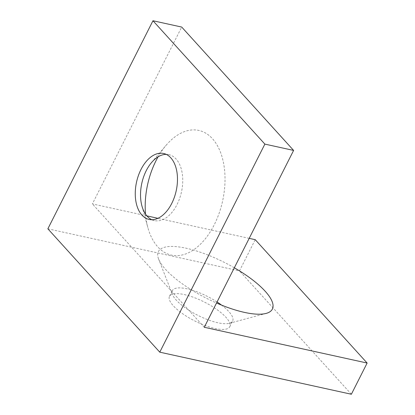 <?xml version="1.0" encoding="UTF-8"?>
<svg xmlns="http://www.w3.org/2000/svg" width="415" height="415" viewBox="0 0 415 415"><rect width="100%" height="100%" fill="white"/><g stroke="black" fill="none" stroke-linecap="round" stroke-linejoin="round"><path stroke-width="0.31" stroke-dasharray="2.08 1.56" d="M151.828 219.717A33.76 20.299 -77.6 0 0 154.396 220.588A33.76 20.299 -77.6 0 0 177.023 204.579A33.76 20.299 -77.6 0 0 168.879 154.645A33.76 20.299 -77.6 0 0 166.182 154.359M145.515 214.088A63.832 38.388 -77.6 0 0 147.875 227.628A63.832 38.388 -77.6 0 0 214.202 224.847A63.832 38.388 -77.6 0 0 216.656 144.373A63.832 38.388 -77.6 0 0 165.907 145.525A63.832 38.388 -77.6 0 0 158.089 156.829M234.325 267.784A63.832 20.045 26.8 0 0 186.288 248.248A63.832 20.045 26.8 0 0 158.623 259.074A63.832 20.045 26.8 0 0 216.531 303.007M217.061 301.964A33.76 10.598 26.8 0 0 187.124 288.845A33.76 10.598 26.8 0 0 172.375 290.588A33.76 10.598 26.8 0 0 172.49 294.572A33.76 10.598 26.8 0 0 217.896 322.771A33.76 10.598 26.8 0 0 229.365 323.301A33.76 10.598 26.8 0 0 232.639 321.028A33.76 10.598 26.8 0 0 221.574 305.124M184.229 294.567A33.76 10.598 -153.2 0 1 216.838 309.497A33.76 10.598 -153.2 0 1 229.749 326.75A33.76 10.598 -153.2 0 1 215.006 328.493A33.76 10.598 -153.2 0 1 182.398 313.564A33.76 10.598 -153.2 0 1 169.486 296.31A33.76 10.598 -153.2 0 1 184.229 294.567M47.865 228.81L239.465 270.891L255.23 239.678M351.37 394.25L239.465 270.891M249.192 238.355L157.918 218.311M146.884 215.883L92.374 203.91L181.708 27.063M204.273 327.274L92.374 203.91M141.946 206.053L147.875 227.628M151.48 162.628L165.907 145.525M149.125 219.431L154.396 220.588M163.609 153.488L168.879 154.645M229.365 323.301L266.165 313.398M172.49 294.572L158.623 259.074M229.749 326.75L232.639 321.028M169.486 296.31L172.375 290.588"/><path stroke-width="0.62" d="M166.182 154.359A33.76 20.299 -77.6 0 0 151.48 162.628A33.76 20.299 -77.6 0 0 146.251 170.653A33.76 20.299 -77.6 0 0 141.946 206.053A33.76 20.299 -77.6 0 0 151.828 219.717M158.089 156.829A63.832 38.388 -77.6 0 0 156.014 160.698A63.832 38.388 -77.6 0 0 145.515 214.088M140.981 169.496A33.76 20.299 102.4 0 1 163.609 153.488A33.76 20.299 102.4 0 1 171.753 203.423A33.76 20.299 102.4 0 1 149.125 219.431A33.76 20.299 102.4 0 1 140.981 169.496M216.531 303.007A63.832 20.045 26.8 0 0 244.477 312.396A63.832 20.045 26.8 0 0 266.165 313.398A63.832 20.045 26.8 0 0 234.325 267.784M221.574 305.124A33.76 10.598 26.8 0 0 217.061 301.964M367.135 363.042L204.273 327.274L293.607 150.422L264.869 144.109L159.77 352.169L351.37 394.25L367.135 363.042L255.23 239.678L249.192 238.355M159.77 352.169L47.865 228.81L152.964 20.75L181.708 27.063L293.607 150.422M264.869 144.109L152.964 20.75M157.918 218.311L146.884 215.883"/></g></svg>
